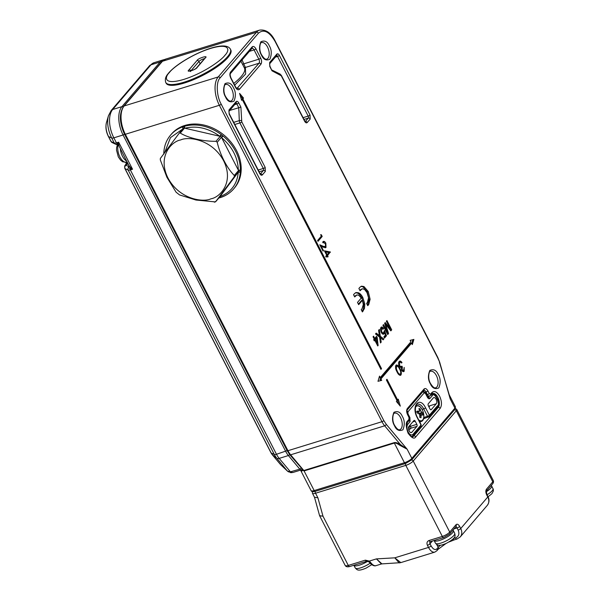<?xml version="1.0" encoding="UTF-8"?>
<svg xmlns="http://www.w3.org/2000/svg" width="600" height="600" viewBox="0 0 600 600"><rect width="100%" height="100%" fill="white"/><g stroke="black" fill="none" stroke-linecap="round" stroke-linejoin="round"><path stroke-width="0.9" d="M166.14 83.213A36.36 9.78 -27.2 0 0 184.417 83.002A36.36 9.78 -27.2 0 0 217.748 66.375A36.36 9.78 -27.2 0 0 230.812 49.98L230.407 49.185A36.36 9.78 -27.2 0 1 227.528 56.715A36.36 9.78 -27.2 0 1 184.012 82.207A36.36 9.78 -27.2 0 1 165.727 82.418L166.14 83.213M221.558 134.835L222.638 135.683L221.46 137.295L220.245 136.343L221.558 134.835L221.175 134.535L219.862 136.252C208.358 128.085 196.695 125.407 184.882 128.22A1.545 0.81 -105.3 0 1 184.837 126.188L184.433 126.308A1.545 0.72 72.4 0 0 184.507 128.13L220.245 136.343L216.007 141.285C203.355 141.502 188.43 138.067 180.27 133.08L179.775 132.825L179.017 133.462L183.292 128.468M179.017 133.462L160.343 158.46L160.305 159.907L166.905 177.278L176.108 192.218L179.558 194.933L195.952 200.032L215.272 201.892L214.327 202.178M180.27 133.08L184.507 128.13L183.255 128.52A1.545 0.915 -106.6 0 1 183.322 126.653L184.433 126.308M221.333 197.19A41.46 33.345 -139.4 0 0 233.618 188.955L234.458 187.98A41.46 33.345 -139.4 0 0 231.397 142.657A41.46 33.345 -139.4 0 0 184.718 125.49A41.46 33.345 -139.4 0 0 171.48 134.032L170.648 135.007C166.53 139.882 164.257 145.703 163.83 152.46L163.808 152.85A1.545 0.69 4.3 0 0 164.047 153.262M219.735 196.942A41.46 33.345 -139.4 0 0 220.17 196.83M183.038 128.76A1.545 0.833 -109 0 1 182.933 126.773L183.322 126.653M240.315 171.78A1.545 0.788 -176.7 0 1 238.29 172.11C237.188 184.178 231.09 192.33 220.02 196.575A1.545 0.833 71 0 0 221.115 197.34C226.125 195.608 230.295 192.81 233.618 188.955A41.46 33.345 -139.4 0 0 240.315 171.78L240.33 171.368A1.545 0.862 -179.2 0 1 238.493 171.847L219.817 196.845L215.272 201.892M220.905 197.362A1.545 0.735 70.4 0 1 220.755 197.468L220.755 197.468A1.545 0.735 70.4 0 1 219.817 196.845L215.58 201.795L234.255 176.79L238.493 171.847L238.53 170.505A1.545 0.667 2.3 0 0 240.36 170.175L240.368 169.74A41.46 33.345 -139.4 0 0 223.02 135.983L221.64 137.655L238.53 170.505L234.292 175.447L234.255 176.79M234.292 175.447C227.085 168.382 219.96 154.507 217.222 142.245L221.46 137.295L221.64 137.655C232.343 146.903 237.915 157.733 238.343 170.153A1.545 0.758 -0.1 0 0 240.368 169.74M216.007 141.285L217.222 142.245M183.788 128.153L179.183 133.267M222.638 135.683L223.02 135.983M221.115 197.34L219.548 197.843A1.545 0.9 -104.4 0 1 219.045 197.745M218.903 197.917A1.545 0.81 74.7 0 0 219.188 197.94A1.545 0.81 74.7 0 0 219.353 197.858M219.825 197.678A1.545 0.9 -104.4 0 1 219.548 197.843L218.79 198.045M164.22 153.023A1.545 0.788 -176.7 0 1 163.83 152.46M163.875 152.67A1.545 0.69 4.3 0 0 163.808 152.85L163.77 154.148M240.33 171.368L240.36 170.175M431.062 394.86A1.545 1.245 -139.4 0 1 432.217 395.798L429.945 398.452C429.135 399.135 428.28 398.715 427.388 397.2L425.475 393.487L424.2 392.865L407.925 411.855L408.007 413.88L409.92 417.592L410.085 421.635L407.812 424.29C406.597 426.21 406.702 428.775 408.127 431.978C409.83 434.857 411.45 435.653 412.987 434.362A1.545 1.245 40.6 0 1 412.905 435.757L411.33 436.808M433.305 397.92A3.405 1.8 -107.1 0 1 433.8 397.582A3.405 1.8 -107.1 0 1 436.118 399.3A3.405 1.8 -107.1 0 1 436.305 403.755L431.28 409.62A1.545 0.818 -107.1 0 1 431.055 409.77A1.545 0.818 -107.1 0 1 429.998 408.99L428.362 405.81A1.545 0.818 -107.1 0 1 428.28 403.785L433.305 397.92M409.08 430.86A3.405 1.8 -107.1 0 1 408.9 426.412L413.925 420.548A1.545 0.818 -107.1 0 1 414.15 420.39A1.545 0.818 -107.1 0 1 415.207 421.17L416.835 424.35A1.545 0.818 -107.1 0 1 416.925 426.375L411.9 432.24A3.405 1.8 -107.1 0 1 411.405 432.577A3.405 1.8 -107.1 0 1 409.08 430.86M412.987 434.362L421.005 425.002L417.188 417.585C410.805 405.893 419.647 395.565 425.565 407.805L429.375 415.23L437.393 405.87C441.015 404.513 433.995 390.862 432.217 395.798M428.722 406.515L430.035 405.69L428.618 406.305M400.822 562.605L434.842 552.105A9.285 4.92 -107.1 0 1 428.513 547.425L394.77 557.835L400.822 562.605L399.173 562.898L394.77 557.835L376.433 558.893L381.968 563.888L399.93 562.71M376.125 565.612L381.405 563.985L376.433 558.893L369.33 561.082L371.212 563.153A2.167 1.087 141.6 0 1 370.028 563.002L370.028 563.002C369.525 562.732 373.275 566.873 376.125 565.612A9.285 4.92 72.9 0 1 371.212 563.153M370.028 563.002L368.835 561.81L369.33 561.082L365.34 560.16L348.285 565.425A2.167 1.147 -107.1 0 0 349.763 566.513C347.483 567.135 345.952 566.783 345.173 565.455A6.188 1.665 -27.2 0 0 348.285 565.425L322.987 516.195L319.597 515.67M314.483 497.22L317.903 497.812L315.54 493.23A1.545 0.818 -107.1 0 1 315.382 491.31M317.903 497.812L322.987 516.195L319.642 515.775L345.173 565.455M415.5 407.287A7.732 4.095 -107.1 0 1 418.673 406.035A7.732 4.095 -107.1 0 1 423.787 415.013A7.732 4.095 -107.1 0 1 419.933 420.638A7.732 4.095 -107.1 0 1 418.65 419.873M421.845 414.638L421.072 415.763A23.303 18.3 110.4 0 1 420.982 417.743L419.722 417.278A23.303 18.3 -69.6 0 0 419.82 415.298L418.793 413.505L417.368 413.145L417.195 411.105L419.228 411.308L419.385 410.332A23.303 18.3 -69.6 0 0 418.965 408.518L420.225 408.982A23.303 18.3 110.4 0 1 420.645 410.805L422.58 413.107L422.752 415.155L421.56 414.607L419.812 415.147M417.278 411.87L419.228 411.308M422.58 413.107L420.472 413.76L420.57 414.915M418.298 411.675A1.545 0.818 72.9 0 0 419.303 413.325L420.472 413.76M420.225 408.982L419.168 409.305M395.498 366.51L396.428 366.225C397.522 365.843 398.543 366.743 399.48 368.94C400.65 370.86 400.98 372.57 400.463 374.07C399.368 374.438 398.34 373.538 397.388 371.377L396.345 368.865L396.735 366.015L395.498 366.457M400.463 374.07L398.842 374.61M328.928 252.577L327.112 254.7L325.695 251.933L328.928 252.577M377.07 342.96L375.353 339.615L376.515 338.265L377.07 342.96L376.327 343.185M244.215 67.59A1.545 1.478 124 0 0 245.37 67.448L242.07 59.948M395.827 369.022L396.345 368.865M396.87 371.543L397.388 371.377M326.52 254.88L327.112 254.7M325.695 251.933L325.095 252.12M376.515 338.265L375.51 338.572L374.347 339.93L375.353 339.615M374.347 339.93L374.55 340.327M411.285 460.103L405.728 463.357A1.545 0.818 -107.1 0 1 405.502 463.507A1.545 0.818 -107.1 0 1 404.445 462.728L314.183 490.575A1.545 0.818 72.9 0 0 315.233 491.355C312.825 491.925 311.438 491.678 311.07 490.612A6.188 1.665 -27.2 0 0 314.183 490.575L304.08 470.933L302.438 470.213L301.785 471.097A6.188 1.665 152.8 0 1 300.855 470.73A6.188 1.665 152.8 0 1 300.832 470.692L301.62 469.77M301.418 469.86L300.832 470.692M229.68 110.453L240.9 107.115L238.71 102.855C237.81 101.347 236.955 100.927 236.153 101.602L228.968 109.98A1.545 1.245 40.6 0 1 228.907 111.36L229.26 113.708A1.545 0.42 152.8 0 1 229.132 114.03L259.785 173.67C260.685 175.178 261.532 175.597 262.343 174.922L265.335 171.428L265.17 167.385L241.763 121.83L240.9 107.115M411.757 343.478L412.875 339.72L410.175 340.41M380.272 377.572L379.522 376.11L377.985 381.308L381.705 380.355L380.955 378.9L411.585 343.147L412.335 344.603L413.88 339.413L410.153 340.358L410.903 341.82L380.272 377.572L379.103 377.543M380.678 380.618L379.95 379.207L410.58 343.455L411.585 343.147M398.632 404.13L397.425 400.013M242.093 99.6L242.528 98.385L240.248 95.677M360.975 286.38L362.94 286.845L367.215 291.795L369.112 299.565L367.462 305.153M367.215 291.795L368.22 291.48L363.945 286.53L361.478 286.17L359.918 287.257L358.89 288.457L360.053 290.73L362.243 288.772L359.775 290.19M379.163 335.61L379.312 336.6L382.695 339.51M375.638 333.765L378.353 335.858L379.358 335.55L376.2 333.112L375.487 333.945L379.59 337.11L380.468 342.968L381.188 342.127L380.528 337.725L383.138 339.855L383.85 339.022L380.317 336.293L379.298 329.49L378.577 330.337L379.358 335.55M384.668 323.407L385.44 324.39M387.158 332.543L387.412 334.005M390.202 329.16L390.472 330.435M320.288 245.76L324.555 246.93M325.44 246.735L324.96 247.785M322.965 241.673L324.038 242.333M400.403 374.13L399.938 375.337M399.33 368.655L399.855 368.498C398.625 365.722 397.32 364.642 395.947 365.257L397.043 365.985M394.08 442.673C395.49 442.268 397.567 442.86 400.312 444.457A1.545 0.405 -59.6 0 0 399.713 445.237C397.252 443.482 395.467 442.763 394.35 443.085A1.545 0.818 72.9 0 0 394.08 442.673L303.81 470.52L290.632 454.815L384.668 425.805A15.473 8.197 -107.1 0 1 381.975 421.695L287.947 450.705L125.333 134.288L219.36 105.278L381.975 421.695A1.545 0.42 152.8 0 0 383.827 420.607L221.212 104.198C216.48 96.075 215.888 81.608 220.132 77.887L258.42 33.203C263.67 28.822 269.22 31.537 275.048 41.348L437.662 357.765L439.665 362.175L450.202 398.925L454.928 408.112A1.545 1.245 40.6 0 1 454.845 409.507L455.415 406.83A6.188 1.665 -27.2 0 1 454.928 408.112L411.855 458.385A1.545 1.245 40.6 0 1 411.78 459.78L405.502 463.507L315.233 491.355M302.37 470.662L302.145 469.425L303.81 470.52A1.545 0.818 72.9 0 1 304.08 470.933L394.35 443.085L404.445 462.728A6.188 1.665 -27.2 0 0 411.855 458.385L407.13 449.197L386.25 424.312A1.545 0.818 -40 0 1 384.668 425.805L400.312 444.457L407.13 449.197L399.713 445.237M402.143 370.935L403.68 370.312L402.09 369.84L402.382 367.065L401.895 366.12L401.1 366.683L399.6 365.655L399.66 362.452L400.612 362.138L401.603 363.038L401.978 362.595C400.942 361.043 400.005 360.675 399.173 361.493C398.37 362.61 398.4 364.17 399.263 366.18L401.22 367.793L401.715 370.275C402.6 371.678 403.425 372.007 404.175 371.257L404.197 367.425L403.68 370.312M401.033 366.705L401.1 367.8M399.817 367.028L401.1 366.683M399.607 362.445L398.632 362.79M399.285 361.38L400.342 362.085M403.627 370.373L403.125 371.618M324.712 251.362L329.347 252.285L330.353 251.978L324.42 250.8L326.685 255.202L325.718 256.327L326.145 257.16L327.112 256.035L325.868 256.62M329.347 252.285L326.7 256.163M321.045 236.468L317.737 240.803M380.392 328.882L381.788 328.26L381.457 328.493L383.085 329.257L383.558 328.515C382.597 326.978 381.712 326.61 380.91 327.42L380.43 329.782L381.225 332.332C382.178 334.08 383.1 334.605 384 333.9L384.428 332.407L385.447 335.062L383.903 336.87L384.51 338.055L386.498 335.737L384.48 330.48L383.595 332.655L384.428 332.407M382.237 328.335L381 327.322M383.423 332.722L382.995 334.207L383.535 334.222M385.222 335.332L385.493 336.053L384.232 337.522M383.91 331.92L384.135 332.498M381 331.86L381.728 331.635C382.38 332.888 383.002 333.225 383.595 332.655L381.75 333.195M375.84 337.147L376.237 338.347M376.793 343.043L376.95 344.407M355.507 292.763L357.285 293.025C358.995 293.685 360.502 295.282 361.8 297.81L363.832 304.282L363.428 308.843L362.115 311.392M361.8 297.81L362.805 297.502C361.5 294.975 360 293.377 358.282 292.718L355.987 292.56L354.48 293.61L353.543 294.705L354.705 296.97L356.88 294.93L354.428 296.43M356.88 294.93L358.755 295.245L361.267 298.02L357.502 302.407L358.665 304.68L362.43 300.285L361.425 300.593L358.388 304.14M449.34 395.153L439.44 362.22M302.325 470.715L302.407 469.987M302.347 470.685A1.545 1.245 40.6 0 1 301.875 470.985L301.785 471.097M302.445 469.268L289.778 454.702L287.168 450.713A1.545 0.42 152.8 0 0 287.947 450.705A15.473 8.197 72.9 0 0 290.632 454.815A1.545 0.818 140 0 1 289.778 454.702M272.002 70.808L269.94 66.225A1.545 0.42 152.8 0 1 269.812 66.547L272.002 70.808L281.243 75.742L304.65 121.297C305.55 122.805 306.405 123.225 307.207 122.55L310.2 119.055L310.035 115.012L279.382 55.373C278.49 53.865 277.635 53.445 276.825 54.12L269.647 62.498L269.812 66.547M380.955 378.9L379.95 379.207M413.88 339.413L412.875 339.72M397.612 399.952L386.993 379.275L386.393 379.972L397.02 400.65L396.36 401.415L400.312 406.132L398.272 399.18L396.787 400.207M241.462 99.795L242.272 99.547L380.94 369.375L381.54 368.678L380.715 368.933M381.54 368.678L242.865 98.85L243.525 98.078L239.572 93.367L241.612 100.312L242.272 99.547M242.865 98.85L241.868 99.157M243.525 98.078L242.528 98.385M363.945 286.53L362.94 286.845M359.895 290.055L360.892 289.74M362.243 288.772L364.522 289.38L367.02 292.65L368.558 297.817L367.395 302.468L366.577 303.42L367.74 305.685L368.73 304.538L370.11 299.257L368.22 291.48M367.725 304.845L368.73 304.538M369.112 299.565L370.11 299.257M380.377 342.375L381.188 342.127M379.718 337.972L380.528 337.725M382.845 339.33L383.85 339.022M379.312 336.6L380.317 336.293M386.947 320.565L386.355 321.255L390.39 329.108L385.245 322.553L384.63 323.272L387.548 332.423L383.513 324.577L382.92 325.267L387.69 334.545L388.567 333.517L385.658 324.322L390.825 330.877L391.71 329.843L386.947 320.565M389.61 329.347L390.39 329.108M386.73 332.678L387.548 332.423M387.562 333.825L388.567 333.517M385.02 324.517L385.658 324.322M390.713 330.15L391.71 329.843M323.295 242.595L325.373 243.615L325.553 246.623L323.37 246.368L319.785 244.792L323.025 251.093L323.46 250.59L321.24 246.278L323.55 247.29L326.017 247.417L325.822 243.157C324.78 241.388 323.798 240.923 322.868 241.763L323.295 242.595L323.7 242.355L322.695 242.663M325.553 246.623L324.188 247.185M322.365 246.675L323.37 246.368M322.86 250.778L323.46 250.59M320.647 246.458L321.24 246.278M325.507 247.763L326.017 247.417L325.013 247.725M325.215 243.345L325.822 243.157M323.43 241.388L322.868 241.763M396.428 364.935L395.947 365.257C395.19 367.11 395.543 369.293 397.005 371.812C398.265 374.587 399.585 375.645 400.965 375.007C401.7 373.155 401.332 370.987 399.855 368.498M400.485 375.337L399.96 375.315M401.58 369.998L402.09 369.84M401.385 367.38L402.382 367.065M399.09 365.812L399.6 365.655M398.655 362.76L400.612 362.138M401.393 362.775L401.978 362.595M399.757 361.08L399.173 361.493M403.673 371.603L404.175 371.257L403.17 371.565M327.112 256.035L327.66 257.1L328.087 256.605L327.54 255.532L330.353 251.978M327.495 256.785L328.087 256.605M326.535 255.84L327.54 255.532M329.438 252.458L330.442 252.15M320.73 234.923L321.322 234.743L320.61 234.697L321.345 236.123L317.587 240.51L318.015 241.343L322.2 236.452L321.322 234.743M321.202 236.76L322.2 236.452M382.733 328.77L383.558 328.515M381.472 327.022L380.91 327.42M385.493 336.053L386.498 335.737M381.728 331.635L381.457 328.493L380.46 328.8M373.575 336.173L373.043 336.795L374.205 339.053L373.665 339.683L374.28 340.875L374.812 340.245L377.745 345.952L378.12 345.517L377.175 337.485L376.567 336.3L374.737 338.43L373.575 336.173M374.07 340.478L374.812 340.245M377.603 345.675L378.12 345.517M376.17 337.8L377.175 337.485M373.995 338.655L374.737 338.43M358.282 292.718L357.285 293.025M354.803 295.987L355.808 295.68M362.43 300.285L363.308 304.553L362.07 308.685L361.23 309.668L362.392 311.933L364.433 308.535L364.837 303.975L362.805 297.502M362.19 311.303L363.195 310.995M363.428 308.843L364.433 308.535M363.832 304.282L364.837 303.975M123.127 106.98A1.237 0.998 -139.4 0 0 121.913 106.657L112.688 109.5A4.643 3.735 -139.4 0 0 111.21 110.46L108.472 115.71A20.303 10.755 72.9 0 0 111.712 138.038L108.54 136.53L111.127 141.57A2.475 2.333 115.4 0 0 112.163 142.575L110.933 141.39A4.643 1.252 -27.2 0 0 111.127 141.57L114.3 143.078A4.643 1.252 -27.2 0 0 116.438 142.868L113.85 137.835A4.643 1.252 152.8 0 1 111.712 138.038L114.3 143.078A2.475 2.333 115.4 0 0 115.335 144.083L118.875 145.68L129.233 166.252A2.475 2.055 -167.8 0 1 128.558 167.31L129.907 168.653A2.475 1.312 72.9 0 0 130.335 169.905L132.532 169.222L129.907 168.653A2.475 1.222 128.5 0 0 130.343 167.235L132.532 169.222L118.642 142.185L118.695 144.578A2.475 2.062 13.1 0 0 117.135 143.805L118.642 142.185L116.438 142.868A2.475 1.312 72.9 0 0 117.135 143.805L116.708 144.262M291.397 471.728A3.098 1.643 72.9 0 0 292.972 472.463L301.373 469.868A3.098 1.643 -107.1 0 1 299.798 469.132L290.445 471.825A3.098 0.652 95.5 0 0 290.805 472.688L290.805 472.688A3.098 0.652 95.5 0 0 290.91 472.665M129.195 165.765L130.343 167.235M118.695 144.578L119.183 145.83M290.722 472.65L287.61 471.12L290.445 471.825L279.173 458.393L288.397 455.543A1.237 0.652 -40 0 0 289.605 454.493M287.123 450.63L276.48 454.275A15.473 8.197 72.9 0 0 279.173 458.393A4.643 2.453 140 0 1 276.803 458.235L287.325 470.955L290.805 472.688L292.972 472.463M128.55 166.905L128.648 166.5L126.03 165.255A2.475 2.333 115.4 0 0 125.025 168.6L128.197 170.108L274.343 454.485A4.643 1.252 -27.2 0 0 276.48 454.275L130.335 169.905A4.643 1.252 152.8 0 1 128.197 170.108A2.475 2.333 115.4 0 1 128.558 167.31L128.55 166.905A2.475 1.882 -150.2 0 0 129.225 166.29L129.233 166.252M129.218 165.825L128.648 166.5A2.475 1.987 -139.4 0 0 129.248 166.17M280.44 464.46L272.123 454.545A4.643 2.453 140 0 0 272.325 454.732L276.803 458.235A14.115 7.478 72.9 0 1 274.343 454.485L271.17 452.978A6.623 3.51 72.9 0 0 272.325 454.732L280.688 464.707A3.098 1.612 133.3 0 0 280.808 464.842L287.325 470.955A3.098 1.612 133.3 0 0 287.445 471.09L288.6 471.938M280.95 464.955A3.098 1.612 133.3 0 1 280.808 464.842L287.445 471.09A3.098 1.612 133.3 0 0 287.55 471.18M486.24 491.805A10.83 2.917 -27.2 0 0 490.785 488.16A10.83 2.917 -27.2 0 0 491.64 485.918L493.342 489.555L493.335 491.025L491.895 493.702L488.07 496.785M487.05 494.798A10.83 2.917 -27.2 0 0 492.143 490.808A10.83 2.917 -27.2 0 0 493.005 488.565M353.85 565.252L353.85 565.26A10.83 2.917 -27.2 0 0 363.532 563.535A10.83 2.917 -27.2 0 0 367.71 561.255M371.737 564.683L366.195 568.065C357.487 571.77 357.015 569.655 355.215 567.908A10.83 2.917 -27.2 0 0 364.89 566.183A10.83 2.917 -27.2 0 0 370.17 563.183M169.41 72.495C172.163 68.325 189.645 55.05 210.337 48.51C230.663 42.398 229.8 50.543 224.82 55.395C222.067 59.565 204.585 72.84 183.892 79.38C163.567 85.492 164.422 77.347 169.41 72.495M188.97 69.9C185.153 73.088 196.373 69.63 197.243 67.35L205.26 57.99C209.077 54.802 197.858 58.26 196.987 60.54L188.97 69.9A1.545 1.245 40.6 0 1 190.905 70.838L198.923 61.485L200.093 63.765M196.987 60.54A1.545 1.245 -139.4 0 1 198.923 61.485A3.555 0.96 152.8 0 1 203.183 58.988A3.555 0.96 152.8 0 1 204.382 58.755M204.87 58.2L204.765 58.312A1.545 1.245 40.6 0 1 205.26 57.99M204.765 58.312L196.748 67.665A1.545 1.245 40.6 0 1 197.243 67.35M435.45 543.158L434.092 540.502A10.83 2.917 -27.2 0 0 443.768 538.778A10.83 2.917 -27.2 0 0 452.498 532.845A10.83 2.917 -27.2 0 0 453.353 530.602L454.717 533.257C454.905 535.567 457.44 537.285 446.43 543.308C437.722 547.013 437.25 544.905 435.45 543.158A10.83 2.917 -27.2 0 0 445.132 541.433A10.83 2.917 -27.2 0 0 453.862 535.5A10.83 2.917 -27.2 0 0 454.717 533.257M210.923 198.825C203.385 202.515 179.52 199.65 167.947 177.975C157.125 156.075 171.907 141.278 180.66 139.95C188.197 136.252 212.062 139.125 223.642 160.792C234.458 182.7 219.675 197.49 210.923 198.825M182.933 126.773A41.46 33.345 -139.4 0 0 170.648 135.007M164.858 152.167L170.453 137.648L183.007 128.805M221.175 134.535A41.46 33.345 -139.4 0 0 184.837 126.188M431.362 394.125C434.205 394.342 435.592 394.808 435.54 395.52L438 399.825C438.915 402.908 438.683 405.39 437.317 407.265A1.545 1.245 -139.4 0 0 437.393 405.87M429.007 396.345L427.957 397.53M429.945 398.452A1.545 1.245 40.6 0 0 428.01 397.515A1.545 0.818 -107.1 0 1 427.98 397.545M417.188 417.585A1.545 0.42 -27.2 0 0 417.308 417.263C413.67 410.678 416.107 403.2 417.382 404.213A9.285 4.92 -107.1 0 1 423.713 408.893L427.522 416.317A1.545 0.42 -27.2 0 0 429.375 415.23A1.545 1.245 40.6 0 1 428.805 416.94A1.545 0.818 -107.1 0 1 428.58 417.097A1.545 0.818 -107.1 0 1 427.522 416.317L424.013 417.397A1.545 0.818 72.9 0 0 425.07 418.178L429.3 416.625L437.317 407.265M423.832 417.045L424.013 417.397A1.545 0.42 -27.2 0 0 423.787 417.48M421.125 424.688L420.923 426.397A1.545 1.245 -139.4 0 0 421.005 425.002A1.545 0.42 -27.2 0 0 421.125 424.688L417.308 417.263M436.305 403.755L430.035 405.69L428.947 406.95M431.28 409.62L430.785 409.77M410.805 432.577L411.9 432.24M408.87 430.395L410.655 428.31L416.925 426.375M422.085 409.395L423.713 408.893A1.545 0.42 -27.2 0 0 425.565 407.805M407.812 424.29A1.545 1.245 -139.4 0 0 406.905 423.442M410.085 421.635A1.545 1.245 -139.4 0 0 408.93 420.697A1.545 1.245 -139.4 0 0 408.998 419.31L407.565 420.99C405.638 422.52 405.803 426.562 408.06 433.132C411.713 438.067 414.278 439.327 415.74 436.89L440.145 408.405C442.05 405.368 441.885 401.325 439.65 396.263C436.957 391.732 434.4 390.48 431.97 392.498L430.537 394.178L429.255 393.548L427.897 390.9C426.548 388.635 425.272 388.005 424.058 389.018L407.31 408.57A1.545 1.245 40.6 0 1 407.228 409.965L423.975 390.412A3.098 1.643 -107.1 0 1 426.045 391.98L427.403 394.635L426.495 394.912M409.92 417.592A1.545 0.42 152.8 0 1 409.418 418.013M408.007 413.88A1.545 0.42 152.8 0 1 407.625 414.217M406.935 410.97A1.545 1.245 40.6 0 1 407.925 411.855M424.2 392.865A1.545 1.245 -139.4 0 0 422.722 391.868M427.388 397.2A1.545 0.42 -27.2 0 0 427.507 396.877L425.603 393.173A1.545 0.42 152.8 0 1 425.475 393.487M408.428 427.717L408.72 427.373A1.545 1.245 -139.4 0 0 410.655 428.31A1.545 0.818 72.9 0 0 410.572 426.285L416.835 424.35M415.207 421.17L412.732 421.935M408.555 427.058L408.72 427.373A1.545 0.42 152.8 0 1 410.572 426.285L409.98 425.145M454.62 409.77A1.545 1.245 40.6 0 1 456.285 410.76L492.795 481.793A6.188 1.665 -27.2 0 0 493.283 480.518L456.78 409.478A6.188 1.665 152.8 0 1 456.285 410.76L413.22 461.04L449.722 532.072A2.167 1.74 40.6 0 1 449.618 534.023L455.955 526.62A2.167 1.74 -139.4 0 0 456.067 524.67L449.722 532.072A6.188 1.665 -27.2 0 1 442.32 536.415L429.03 540.51C427.035 541.403 426.495 543 427.425 545.31L428.513 547.425A2.167 0.585 152.8 0 0 431.107 545.91L430.02 543.787A2.167 0.585 152.8 0 1 427.425 545.31M486.457 489.195A2.167 1.74 -139.4 0 1 486.368 491.123L492.683 483.75A2.167 1.74 -139.4 0 0 492.795 481.793L486.457 489.195C485.565 490.612 485.64 492.502 486.69 494.865L487.778 496.987L460.74 528.548L459.645 526.425C458.393 524.31 457.2 523.725 456.067 524.67M411.533 460.05A1.545 1.245 40.6 0 1 413.22 461.04A6.188 1.665 -27.2 0 1 405.81 465.375A1.545 0.818 -107.1 0 1 405.653 463.463M312.36 491.625L312.428 493.26A6.188 1.665 -27.2 0 0 315.54 493.23L405.81 465.375L442.32 536.415A2.167 1.147 72.9 0 0 443.79 537.502L449.618 534.023M455.783 526.83A2.167 1.147 -107.1 0 1 457.058 527.947A2.167 0.585 -27.2 0 0 459.645 526.425M454.02 528.885L457.058 527.947L458.145 530.07C459.668 533.857 458.79 536.482 455.513 537.945A2.167 1.147 72.9 0 0 456.99 539.033L460.268 536.91A9.285 7.462 40.6 0 0 460.74 528.548A2.167 0.585 152.8 0 1 458.145 530.07M487.305 505.342A9.285 7.462 -139.4 0 0 487.778 496.987A2.167 0.585 -27.2 0 0 487.95 496.537C489.525 499.53 489.315 502.47 487.305 505.342L460.268 536.91M486.345 491.153L486.855 494.415A2.167 0.585 152.8 0 1 486.69 494.865M448.89 542.018L454.478 539.805A2.167 1.147 -107.1 0 1 453.112 538.912M440.535 545.213A12.375 3.33 -27.2 0 0 438.188 547.395A2.167 1.74 40.6 0 1 438.075 549.345L445.965 543.525M436.732 544.575L438.188 547.395L436.987 548.79A2.167 1.74 40.6 0 1 436.882 550.74L438.075 549.345M436.987 548.79C435.135 550.342 433.17 549.382 431.107 545.91M455.513 537.945L453.435 538.582M349.763 566.513L366.817 561.255A2.167 1.147 -107.1 0 1 365.34 560.16M432.382 541.028L430.02 543.787A2.167 1.74 40.6 0 1 430.125 541.838L430.5 541.605A2.167 1.147 -107.1 0 1 429.03 540.51M422.272 420.713A8.355 4.425 -107.1 0 1 421.058 421.537A8.355 4.425 -107.1 0 1 419.498 421.515M415.522 411.772A23.332 7.478 -4.9 0 1 417.3 412.118M422.685 414.127A23.332 7.478 -4.9 0 1 423.787 415.013M421.072 415.763L419.798 416.16M421.673 412.597L419.303 413.325M420.645 410.805L419.295 411.217M120.292 148.447A10.83 5.738 72.9 0 0 122.422 156.165A10.83 5.738 72.9 0 0 126.847 161.205M118.23 144.892A10.83 5.738 72.9 0 0 119.917 156.945A10.83 5.738 72.9 0 0 127.297 162.405A10.83 5.738 72.9 0 0 127.343 162.39M245.265 144.855L242.55 139.567M431.97 392.498A1.545 1.245 -139.4 0 1 431.895 393.893L432.525 393.442A7.732 4.103 -107.1 0 1 437.798 397.342A7.732 4.103 -107.1 0 1 438.21 407.46A1.545 1.245 40.6 0 1 440.145 408.405M402.368 416.46C400.463 412.058 397.65 410.678 393.923 412.32C391.935 417.353 392.123 421.8 394.47 425.678C396.368 430.072 399.188 431.452 402.915 429.81C404.895 424.785 404.715 420.33 402.368 416.46M394.612 413.175A8.663 4.59 -107.1 0 1 400.515 417.54A8.663 4.59 -107.1 0 1 399.72 429.735C398.475 430.26 396.765 428.798 394.59 425.355C391.192 419.752 393.533 411.862 394.612 413.175M438.255 374.558C436.357 370.163 433.545 368.782 429.817 370.425C427.83 375.45 428.01 379.905 430.365 383.775C432.263 388.178 435.075 389.55 438.803 387.915C440.79 382.882 440.61 378.435 438.255 374.558M430.5 371.28A8.663 4.59 -107.1 0 1 436.403 375.645A8.663 4.59 -107.1 0 1 435.607 387.832C434.37 388.365 432.66 386.903 430.485 383.46C427.088 377.858 429.428 369.968 430.5 371.28M233.452 87.787C231.548 83.392 228.735 82.012 225.007 83.648C223.02 88.68 223.208 93.135 225.555 97.005C227.452 101.4 230.272 102.78 234 101.145C235.987 96.113 235.8 91.657 233.452 87.787M225.697 84.502A8.663 4.59 -107.1 0 1 231.6 88.875A8.663 4.59 -107.1 0 1 230.805 101.062C229.56 101.587 227.85 100.132 225.675 96.683C222.278 91.088 224.618 83.198 225.697 84.502M269.347 45.892C267.442 41.49 264.63 40.11 260.903 41.752C258.915 46.785 259.095 51.233 261.45 55.11C263.347 59.505 266.16 60.885 269.895 59.242C271.875 54.218 271.695 49.762 269.347 45.892M261.585 42.608A8.663 4.59 -107.1 0 1 267.495 46.973A8.663 4.59 -107.1 0 1 266.7 59.168C265.455 59.693 263.745 58.23 261.57 54.787C258.173 49.185 260.513 41.295 261.585 42.608M249.435 51.345L254.077 49.92L258.84 59.198L244.028 63.765A1.545 0.42 -27.2 0 0 242.61 64.47M233.782 83.407A40.223 10.822 -27.2 0 0 244.47 68.085L240.952 61.245M290.13 92.483L287.415 87.195M234.697 85.185L245.632 74.04L245.37 67.448L259.005 63.24L236.858 88.567M303.983 119.438L308.265 118.118L305.228 121.627M307.207 122.55A1.545 1.245 40.6 0 0 305.272 121.613A1.545 0.818 -107.1 0 1 305.243 121.642M275.362 57.127L277.538 56.46L308.183 116.093L303.075 117.667M310.035 115.012A1.545 0.42 -27.2 0 1 308.183 116.093A1.545 0.818 -107.1 0 1 308.265 118.118A1.545 1.245 40.6 0 1 310.2 119.055M276.623 55.657A1.545 0.818 -107.1 0 1 277.538 56.46A1.545 0.42 -27.2 0 0 279.382 55.373M259.118 171.81L263.4 170.49L260.362 174A1.545 0.818 -107.1 0 0 260.407 173.985A1.545 1.245 40.6 0 1 262.343 174.922M234.803 124.493L239.91 122.917L263.317 168.465L258.21 170.04M265.17 167.385A1.545 0.42 -27.2 0 1 263.317 168.465A1.545 0.818 -107.1 0 1 263.4 170.49A1.545 1.245 40.6 0 1 265.335 171.428M241.763 121.83A1.545 0.42 -27.2 0 1 239.91 122.917A3.098 1.643 -107.1 0 1 239.295 120.63L233.7 122.355M235.942 103.14A1.545 0.818 -107.1 0 1 236.858 103.942L238.763 107.655L239.295 120.63A1.545 0.585 -2.3 0 1 241.455 120.69M238.71 102.855A1.545 0.42 -27.2 0 1 236.858 103.942L234.69 104.61M252.09 46.95A1.545 1.245 -139.4 0 1 252.007 48.345A3.098 1.643 -107.1 0 1 254.077 49.92A1.545 0.42 152.8 0 0 255.923 48.832C254.58 46.568 253.298 45.938 252.09 46.95L230.55 72.09C229.597 73.605 229.68 75.63 230.798 78.157L235.567 87.435C236.917 89.7 238.192 90.33 239.407 89.317L260.94 64.177C261.892 62.662 261.81 60.637 260.692 58.11L255.923 48.832M239.407 89.317A1.545 1.245 40.6 0 0 237.472 88.38A3.098 1.643 -107.1 0 1 237.067 88.672L235.688 87.12A1.545 0.42 152.8 0 1 235.567 87.435M260.692 58.11A1.545 0.42 -27.2 0 1 258.84 59.198A3.098 1.643 -107.1 0 1 259.005 63.24A1.545 1.245 40.6 0 1 260.94 64.177M436.763 407.91L438.21 407.46L413.805 435.952L412.028 436.5M415.74 436.89A1.545 1.245 40.6 0 0 413.805 435.952A7.732 4.103 -107.1 0 1 412.68 436.717C412.312 437.7 410.812 436.38 408.165 432.765C406.252 427.478 406.028 424.02 407.49 422.385A1.545 1.245 -139.4 0 0 407.565 420.99M431.895 393.893L430.455 395.565A1.545 1.245 -139.4 0 1 429.967 395.888A3.098 1.643 -107.1 0 1 429.518 396.195A3.098 1.643 -107.1 0 1 427.403 394.635A1.545 0.42 -27.2 0 0 429.255 393.548M427.897 390.9A1.545 0.42 -27.2 0 1 426.045 391.98L424.995 392.303M301.875 470.985L302.43 470.332M271.89 70.028L280.013 74.01A1.545 1.177 116.1 0 1 280.582 75.008M280.013 74.01L281.362 75.42A1.545 0.42 152.8 0 1 281.243 75.742M281.362 75.42L304.778 120.975A1.545 0.42 152.8 0 1 304.65 121.297M269.94 66.225L269.587 63.87L276.75 55.515A1.545 1.245 -139.4 0 0 276.825 54.12M269.572 63.892L269.587 63.87A1.545 1.245 -139.4 0 0 269.647 62.498M228.907 111.36L236.07 102.998A1.545 1.245 -139.4 0 0 236.153 101.602M228.968 109.98L229.132 114.03M229.26 113.708L259.905 173.347A1.545 0.42 152.8 0 1 259.785 173.67M251.962 48.36L230.475 73.485A1.545 1.245 -139.4 0 0 230.55 72.09M230.475 73.485C229.958 74.1 230.108 75.547 230.925 77.843A1.545 0.42 152.8 0 1 230.798 78.157M423.938 390.42L423.975 390.412A1.545 1.245 -139.4 0 0 424.058 389.018M407.31 408.57C406.357 410.085 406.44 412.11 407.558 414.638L408.915 417.293L408.998 419.31M407.228 409.965C406.71 410.58 406.86 412.028 407.678 414.315A1.545 0.42 152.8 0 1 407.558 414.638M407.678 414.315L409.043 416.97A1.545 0.42 152.8 0 1 408.915 417.293M427.478 396.817L430.455 395.565A1.545 1.245 -139.4 0 0 430.537 394.178M377.895 335.513L378.9 335.197M379.897 339.173L380.707 338.925M385.567 326.228L386.205 326.032M386.25 424.312L383.827 420.607M275.048 41.348A1.545 0.42 152.8 0 0 275.175 41.032C271.2 32.977 266.017 29.34 259.635 30.12A21.66 11.475 72.9 0 0 256.485 32.258L218.197 76.95A21.66 11.475 72.9 0 0 219.36 105.278A1.545 0.42 -27.2 0 0 221.212 104.198M123.675 106.282L161.962 61.59A1.545 1.245 40.6 0 1 162.458 61.267L124.17 105.96A21.66 11.475 72.9 0 0 125.333 134.288A1.545 0.42 -27.2 0 1 124.552 134.303C119.325 122.865 119.032 113.52 123.675 106.282A1.545 1.245 40.6 0 1 124.17 105.96L218.197 76.95A1.545 1.245 40.6 0 1 220.132 77.887M161.962 61.59L165.608 59.123A21.66 11.475 72.9 0 0 162.458 61.267L256.485 32.258A1.545 1.245 40.6 0 1 258.42 33.203M275.175 41.032L437.79 357.442A1.545 0.42 152.8 0 1 437.662 357.765M128.273 163.972L126.203 164.61A13.305 7.05 72.9 0 0 127.448 162.368M301.013 468.082A1.237 0.652 140 0 1 299.798 469.132L288.397 455.543A15.473 8.197 -107.1 0 1 285.705 451.433L123.075 134.985L124.493 134.183M301.822 469.567A3.098 1.643 -107.1 0 1 301.373 469.868L302.212 469.312M121.913 106.657A21.66 11.475 72.9 0 0 123.075 134.985L113.85 137.835A21.66 11.475 72.9 0 1 112.688 109.5L150.975 64.808L160.2 61.965L121.913 106.657M161.385 62.265A1.237 0.998 -139.4 0 0 160.2 61.965A21.66 11.475 72.9 0 1 163.35 59.82L164.498 59.573M149.49 65.767L154.125 62.67A21.66 11.475 72.9 0 0 150.975 64.808A4.643 3.735 -139.4 0 0 149.49 65.767L111.21 110.46M271.17 452.978L125.025 168.6A4.643 1.252 152.8 0 1 124.823 168.42L270.975 452.798A4.643 1.252 152.8 0 0 271.17 452.978M126.03 165.255L126.203 164.61A2.475 1.987 -139.4 0 0 125.407 165.12A2.475 1.987 -139.4 0 0 125.363 165.18M126.645 162.555L125.317 165.233A2.475 1.987 40.6 0 1 126.105 164.722M110.933 141.39L108.345 136.35A4.643 1.252 152.8 0 0 108.54 136.53A12.81 6.788 -107.1 0 1 106.493 122.445L108.472 115.71M491.272 485.4L491.64 485.918M353.85 565.26L355.215 567.908M165.727 82.418C164.16 77.153 168.097 73.942 168.712 72.938C181.02 58.53 224.483 37.98 230.407 49.185M196.748 67.665C195.69 69.008 193.44 70.133 189.983 71.032L190.62 71.573M452.985 530.085L453.353 530.602M214.665 202.08L215.528 201.817M423.465 418.882L425.07 418.178M420.518 421.702L419.94 422.377M420.923 426.397L412.905 435.757M427.507 396.877L427.785 397.673M425.603 393.173C424.702 391.822 423.735 391.305 422.715 391.62M492.683 483.75C493.522 482.707 493.717 481.627 493.283 480.518M455.482 408.465L456.78 409.478M486.855 494.415L487.95 496.537M314.528 497.347L312.428 493.26M434.842 552.105L436.882 550.74M454.478 539.805L456.99 539.033M381.405 563.985L381.968 563.888M319.553 515.543L314.498 497.287M368.835 561.81L366.817 561.255M430.5 541.605L443.79 537.502M416.13 405.57L418.312 405.675C423.592 407.243 426.158 420.487 421.058 421.537L419.722 421.95M417.293 411.99L418.987 411.465M127.44 162.36L122.685 161.805L120.615 160.17L118.32 156.885L116.498 150.053L116.64 147.33L117.585 144.525M300.855 470.73L311.07 490.612M304.778 120.975L305.048 121.762M259.905 173.347L260.183 174.135M230.925 77.843L235.688 87.12M409.043 416.97C409.732 418.658 409.688 419.903 408.923 420.705L407.49 422.385M449.25 394.83L455.415 406.83M454.845 409.507L411.78 459.78M399.127 362.43L400.132 362.123M124.552 134.303L287.168 450.713M437.79 357.442L439.665 362.175M165.608 59.123L259.635 30.12M154.125 62.67L163.35 59.82M115.335 144.083L112.163 142.575M272.123 454.545L270.975 452.798M125.317 165.233C124.703 165.368 124.538 166.433 124.823 168.42M108.345 136.35C105.998 131.595 105.382 126.96 106.493 122.445"/></g></svg>
